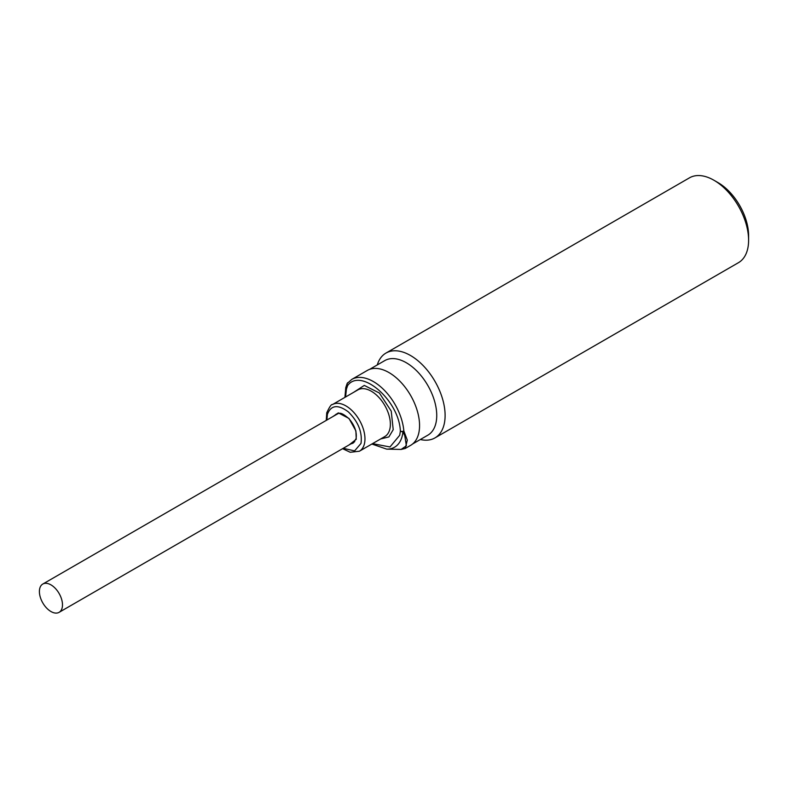 <?xml version="1.0" encoding="UTF-8"?>
<svg xmlns="http://www.w3.org/2000/svg" width="788" height="788" viewBox="0 0 788 788"><rect width="100%" height="100%" fill="white"/><g stroke="black" fill="none" stroke-linecap="round" stroke-linejoin="round"><path stroke-width="1.18" d="M343.223 448.303L354.58 450.894L360.993 443.437C362.47 432.267 358.264 421.757 348.375 411.907C337.963 404.185 330.97 405.002 327.384 414.36L326.902 420.024M353.704 392.296L364.283 385.411L379.383 393.025L391.232 411.109L393.212 429.677L388.878 436.926L380.643 438.955M372.537 443.634L389.981 446.963L399.693 435.281L400.373 431.154C399.201 400.383 360.924 367.257 347.646 385.529L346.405 389.183L345.597 396.975M62.488 604.869A16.331 9.426 -120 0 0 55.367 588.429A16.331 9.426 -120 0 0 42.779 584.056A16.331 9.426 -120 0 0 39.4 591.532A16.331 9.426 -120 0 0 46.531 607.962A16.331 9.426 -120 0 0 59.11 612.335A16.331 9.426 -120 0 0 62.488 604.869M338.515 413.395A16.331 9.426 -120 0 0 338.062 413.592L336.88 414.311M337.254 413.601L336.023 414.37L336.781 414.321M405.278 448.441L410.607 445.368A43.271 24.98 -120 0 0 417.236 410.696A43.271 24.98 -120 0 0 388.976 372.566A43.271 24.98 -120 0 0 367.336 370.429L351.753 379.422A43.271 24.98 -120 0 1 373.384 381.569A43.271 24.98 -120 0 1 403.83 430.947L407.307 440.128L405.229 448.471L401.122 449.426L406.381 445.811L404.776 435.695L402.934 431.657L403.83 430.947A2.453 1.271 -4.7 0 1 400.373 431.154A2.453 1.546 -174.8 0 0 402.934 431.657A41.055 23.699 -120 0 1 402.215 436.02A41.055 23.699 -120 0 1 386.662 449.121L401.122 449.426M412.607 443.979L427.825 435.193A43.064 24.861 -120 0 0 434.424 400.688A43.064 24.861 -120 0 0 406.293 362.736A43.064 24.861 -120 0 0 384.761 360.608L369.542 369.395M420.339 439.517A48.984 28.279 -120 0 0 434.966 437.901A48.984 28.279 -120 0 0 442.472 398.649A48.984 28.279 -120 0 0 410.479 355.486A48.984 28.279 -120 0 0 385.982 353.063A48.984 28.279 -120 0 0 377.275 364.923M434.966 437.901L738.455 262.68A48.984 28.279 -120 0 0 748.6 240.261A48.984 28.279 -120 0 0 713.967 180.265L713.967 180.265A48.984 28.279 -120 0 0 689.47 177.842L385.982 353.063M748.6 240.261L748.6 235.592A43.271 24.98 -120 0 0 718.006 182.599L713.967 180.265L718.006 182.599M347.193 383.431L347.941 382.594A2.453 1.96 40.9 0 0 347.528 382.929A2.453 1.96 40.9 0 0 347.646 385.529A2.453 1.842 -155.9 0 1 347.144 383.529A2.453 1.842 -155.9 0 1 347.193 383.431M352.246 443.092A16.735 9.663 -120 0 0 353.674 442.698M59.11 612.335L354.088 442.038A16.331 9.426 -120 0 0 354.777 441.566M349.133 444.895L356.235 439.32L355.89 430.888L348.986 418.448L338.338 412.882L332.802 416.616M334.762 415.483A16.735 9.663 60 0 1 336.397 414.074C339.076 413.73 339.855 410.696 349.153 418.871C354.846 425.756 357.131 432.385 356.018 438.788L353.132 443.053A16.735 9.663 60 0 1 351.093 443.762M342.593 448.668L350.197 452.273L359.387 451.228A26.94 15.553 -120 0 0 364.401 443.89A26.94 15.553 -120 0 0 345.922 405.899A26.94 15.553 -120 0 0 332.447 404.569C331.452 404.027 329.551 406.766 326.744 412.774L326.271 420.388M359.387 451.228L384.79 436.562A26.94 15.553 -120 0 0 389.804 429.224A26.94 15.553 -120 0 0 371.315 391.232A26.94 15.553 -120 0 0 357.851 389.902L332.447 404.569M351.753 379.422L347.144 383.529L345.765 387.597L344.927 397.359M371.867 444.028L386.662 449.121M42.779 584.056L337.412 413.956"/></g></svg>
